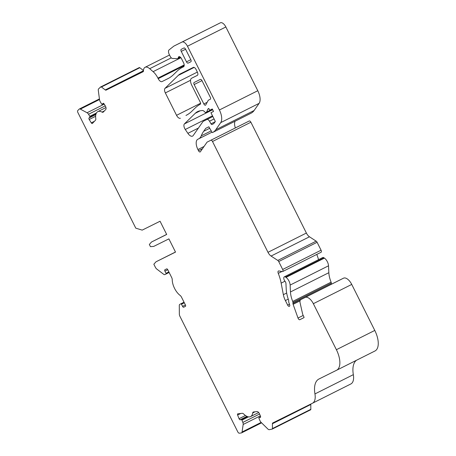 <?xml version="1.0" encoding="UTF-8"?>
<svg xmlns="http://www.w3.org/2000/svg" width="456" height="456" viewBox="0 0 456 456"><rect width="100%" height="100%" fill="white"/><g stroke="black" fill="none" stroke-linecap="round" stroke-linejoin="round"><path stroke-width="0.68" d="M178.313 57.598A3.084 1.51 -116.7 0 1 178.837 56.715A3.084 1.51 -116.7 0 1 181.573 58.795L183.517 62.671A3.699 1.813 -116.7 0 1 183.551 66.781L183.551 66.781A3.699 1.813 -116.7 0 0 183.551 66.781L181.938 67.585A92.443 45.383 -116.7 0 0 176.877 71.347L173.571 74.579A92.443 45.383 63.3 0 1 167.802 78.717A92.443 45.383 63.3 0 1 167.722 78.757L162.028 81.584A4.315 2.12 63.3 0 1 158.203 78.671L157.924 78.118A12.323 6.053 -116.7 0 0 153.108 71.666L149.693 68.696A9.245 4.537 -116.7 0 0 145.094 67.294A9.245 4.537 -116.7 0 0 143.44 71.147A1.231 0.604 63.3 0 1 143.218 71.666L106.066 90.128A1.847 0.906 63.3 0 1 105.25 89.929L101.403 86.999A1.231 0.604 -116.7 0 0 100.856 86.868L98.599 88.852A3.084 1.51 -116.7 0 0 98.296 90.419L99.545 99.761A3.084 1.51 -116.7 0 0 100.349 101.933L101.625 104.008A0.616 0.302 -116.7 0 0 102.121 104.333A0.616 0.302 -116.7 0 0 102.161 104.299L103.039 103.387A1.231 0.604 63.3 0 1 103.124 103.324A1.231 0.604 63.3 0 1 104.116 103.968L105.228 105.786A3.084 1.51 63.3 0 1 105.729 109.525L103.29 112.068A3.084 1.51 63.3 0 1 103.079 112.227A3.084 1.51 63.3 0 1 102.03 112.108A12.323 6.053 -116.7 0 0 97.835 111.623A12.323 6.053 -116.7 0 0 95.777 118.628A3.084 1.51 63.3 0 1 95.475 120.219L92.374 123.451A1.231 0.604 63.3 0 1 92.294 123.513A1.231 0.604 63.3 0 1 91.303 122.869L89.228 119.495A1.231 0.604 63.3 0 1 89.028 117.996L89.906 117.084A0.616 0.302 -116.7 0 0 89.803 116.337L88.527 114.256A3.084 1.51 -116.7 0 0 87.079 112.757L80.359 109.121A3.084 1.51 -116.7 0 0 79.333 109.007A3.084 1.51 -116.7 0 0 79.122 109.166L77.748 110.597A1.847 0.906 -116.7 0 0 77.891 112.558L135.785 228.165L142.181 230.126L160.062 221.24L166.685 234.464L151.512 242.005L149.351 244.45L150.457 246.656L153.718 246.411L168.891 238.876L175.514 252.1L156.009 261.795L153.849 264.241L155.371 267.273A3.084 1.51 -116.7 0 0 156.739 269.023L163.573 274.227A3.084 1.51 -116.7 0 0 164.935 274.558L166.024 274.022A0.616 0.302 -116.7 0 0 166.018 273.338L164.912 271.132A1.231 0.604 63.3 0 1 164.901 269.758L166.662 268.886A1.231 0.604 63.3 0 1 167.757 269.718L171.661 277.51A3.084 1.51 63.3 0 1 172.243 279.682A12.323 6.053 -116.7 0 0 180.126 295.425A3.084 1.51 63.3 0 1 181.516 297.192L185.421 304.984A1.231 0.604 63.3 0 1 185.432 306.358L183.665 307.23A1.231 0.604 63.3 0 1 182.577 306.398L181.471 304.198A0.616 0.302 -116.7 0 0 180.924 303.781L179.841 304.317A3.084 1.51 -116.7 0 0 179.288 305.6L179.35 314.173A3.084 1.51 -116.7 0 0 179.926 316.316L237.81 431.906A1.847 0.906 -116.7 0 0 239.297 433.2L241.27 432.966A3.084 1.51 -116.7 0 0 241.526 432.892A3.084 1.51 -116.7 0 0 242.05 432.009L243.179 424.473A3.084 1.51 -116.7 0 0 242.843 422.416L241.942 420.153A0.616 0.302 -116.7 0 0 241.406 419.623L240.147 419.771A1.231 0.604 63.3 0 1 239.069 418.711L237.605 415.034A1.231 0.604 63.3 0 1 237.684 413.86A1.231 0.604 63.3 0 1 237.787 413.826L242.239 413.307A3.084 1.51 63.3 0 1 243.698 414.019A12.323 6.053 -116.7 0 0 250.578 416.584A12.323 6.053 -116.7 0 0 252.692 412.971A3.084 1.51 63.3 0 1 253.217 412.064A3.084 1.51 63.3 0 1 253.479 411.985L256.984 411.574A3.084 1.51 63.3 0 1 259.681 414.219L260.467 416.203A1.231 0.604 63.3 0 1 260.393 417.377A1.231 0.604 63.3 0 1 260.29 417.411L259.031 417.559A0.616 0.302 -116.7 0 0 258.979 417.571A0.616 0.302 -116.7 0 0 258.94 418.158L259.84 420.426A3.084 1.51 -116.7 0 0 261.094 422.37L267.837 428.988A3.084 1.51 -116.7 0 0 269.279 429.683L272.226 429.079A1.231 0.604 -116.7 0 0 272.443 428.566L272.409 423.744A1.847 0.906 63.3 0 1 272.739 422.974L312.445 403.241A15.407 7.564 -116.7 0 0 314.948 393.927A24.652 12.101 63.3 0 1 318.932 379.027L336.539 370.278A18.491 9.074 -116.7 0 0 336.556 370.272A18.491 9.074 -116.7 0 0 336.391 349.706L313.346 303.69A9.245 4.537 -116.7 0 0 305.144 297.449L300.835 299.586A4.93 2.422 -116.7 0 0 300.037 302.573L302.522 313.585A6.162 3.027 -116.7 0 0 303.411 315.945L303.924 316.977A0.616 0.302 63.3 0 1 303.93 317.661L299.826 319.702A1.847 0.906 63.3 0 1 298.007 318.043L293.117 304.323A1.847 0.906 63.3 0 1 292.946 303.445L292.94 302.448A1.847 0.906 -116.7 0 0 292.712 301.422A18.491 9.074 63.3 0 1 290.455 291.965L290.13 285.074A6.162 3.027 -116.7 0 0 286.032 277.39L285.581 277.083A3.084 1.51 -116.7 0 0 284.322 276.826A3.084 1.51 -116.7 0 0 285.125 281.438A1.847 0.906 63.3 0 1 285.94 283.358L286.208 289.007A25.268 12.403 -116.7 0 0 288.523 299.928A1.847 0.906 63.3 0 1 288.699 300.806L288.705 301.69A1.847 0.906 -116.7 0 0 288.876 302.562L289.611 304.631A1.847 0.906 63.3 0 1 289.452 306.278L289.303 306.352A1.847 0.906 63.3 0 1 287.662 305.104L285.388 300.561A12.323 6.053 63.3 0 1 283.353 294.69L281.152 283.119A30.814 15.128 -116.7 0 0 278.268 273.349A2.462 1.208 63.3 0 1 278.422 270.995A2.462 1.208 63.3 0 1 278.861 270.944L282.361 271.565A1.847 0.906 -116.7 0 0 282.691 271.525A1.847 0.906 -116.7 0 0 282.674 269.473L278.713 261.556A1.847 0.906 -116.7 0 0 277.784 260.433L271.075 256.055A6.162 3.027 63.3 0 1 267.991 252.31L212.502 141.497A1.847 0.906 -116.7 0 0 210.86 140.249L207.07 142.135L200.326 151.797A1.847 0.906 63.3 0 1 200.144 151.956A1.847 0.906 63.3 0 1 198.502 150.708L197.921 149.54A9.245 4.537 63.3 0 1 197.836 139.262L198.691 138.835A18.491 9.074 -116.7 0 0 201.238 135.859A61.628 30.256 63.3 0 1 203.672 131.299L205.741 128.341L208.859 126.791L211.989 132.2A0.616 0.302 -116.7 0 0 212.502 132.553L212.684 132.462A30.814 15.128 -116.7 0 0 212.713 132.445L251.074 113.191A30.814 15.128 -116.7 0 0 251.102 113.173A30.814 15.128 -116.7 0 0 254.112 110.506L259.099 103.364A12.323 6.053 -116.7 0 0 257.782 90.721L225.857 26.967A6.162 3.027 -116.7 0 0 220.385 22.8L173.867 46.107L169.09 49.886A4.315 2.12 -116.7 0 0 169.307 54.572L170.179 56.316A3.084 1.51 -116.7 0 0 172.516 58.476L177.298 58.659A3.391 1.664 -116.7 0 0 177.737 58.567A3.391 1.664 -116.7 0 0 178.313 57.598L179.858 56.823M235.336 127.942A9.245 4.537 63.3 0 1 235.068 121.222M282.691 271.525L321.081 252.259A1.847 0.906 -116.7 0 0 321.064 250.201L317.102 242.284A1.847 0.906 -116.7 0 0 316.173 241.161L309.464 236.784A6.162 3.027 63.3 0 1 306.381 233.044L250.891 122.225A1.847 0.906 -116.7 0 0 249.25 120.977L207.07 142.135M318.544 259.646A30.814 15.128 -116.7 0 0 316.789 254.414M331.341 284.276A1.847 0.906 63.3 0 1 331.335 284.179L331.33 283.176A1.847 0.906 -116.7 0 0 331.102 282.156A18.491 9.074 63.3 0 1 328.844 272.694L328.519 265.802A6.162 3.027 -116.7 0 0 324.421 258.119L323.971 257.811A3.084 1.51 -116.7 0 0 322.711 257.555L284.322 276.826M336.574 370.261L374.929 351.006A18.491 9.074 -116.7 0 0 374.946 351A18.491 9.074 -116.7 0 0 374.781 330.435L351.736 284.424A9.245 4.537 -116.7 0 0 343.533 278.177L339.224 280.315A4.93 2.422 -116.7 0 0 339.224 280.32A4.93 2.422 -116.7 0 0 339.218 280.32M312.468 403.229L350.835 383.975A15.407 7.564 -116.7 0 0 350.846 383.963A15.407 7.564 -116.7 0 0 353.337 374.655A24.652 12.101 63.3 0 1 356.495 360.263M310.616 409.813L272.226 429.079L310.61 409.813A1.231 0.604 -116.7 0 0 310.616 409.813A1.231 0.604 -116.7 0 0 310.832 409.3L310.798 404.472A1.847 0.906 63.3 0 1 310.867 404.027M143.458 70.526L139.792 67.727A1.231 0.604 -116.7 0 0 139.245 67.596L100.177 87.204M210.273 97.185L201.997 80.649A1.847 0.906 -116.7 0 0 200.355 79.401L194.125 82.496A1.847 0.906 -116.7 0 0 194.119 82.502A1.847 0.906 -116.7 0 0 194.136 84.554L203.855 103.962A1.847 0.906 -116.7 0 0 205.496 105.211A1.847 0.906 -116.7 0 0 205.719 104.994L208.301 100.229L210.29 99.243A1.847 0.906 -116.7 0 0 210.29 99.237A1.847 0.906 -116.7 0 0 210.273 97.185M185.278 129.481A4.315 2.12 -116.7 0 1 184.406 123.912L195.293 113.276A36.976 18.154 -116.7 0 1 197.602 111.623A36.976 18.154 -116.7 0 1 200.708 110.705L202.31 110.517A4.315 2.12 -116.7 0 1 204.328 111.498L205.491 112.638L206.602 112.085L207.885 109.172A3.084 1.51 -116.7 0 1 208.289 108.716A3.084 1.51 -116.7 0 1 208.295 108.716L208.814 108.46L209.709 110.249L212.285 108.967L213.528 111.452L210.951 112.729L215.323 121.456A36.36 17.852 -116.7 0 1 213.699 123.599A36.771 18.052 -116.7 0 1 212.65 124.22A36.771 18.052 -116.7 0 1 212.616 124.231L212.034 124.522A1.231 0.604 -116.7 0 1 211.008 123.827L209.509 121.228A3.084 1.51 -116.7 0 0 206.956 119.478L203.764 121.062A12.323 6.053 -116.7 0 0 203.752 121.068A12.323 6.053 -116.7 0 0 202.549 122.14L193.162 135.592A6.162 3.027 -116.7 0 1 192.557 136.122A6.162 3.027 -116.7 0 1 187.889 133.34L185.278 129.481L212.502 115.818M180.382 118.235A4.315 2.12 -116.7 0 1 176.552 115.317L165.34 92.927A4.315 2.12 -116.7 0 1 165.032 88.321L178.245 75.411A36.976 18.154 -116.7 0 1 180.553 73.758A36.976 18.154 -116.7 0 1 180.587 73.741L193.333 67.408A3.084 1.51 -116.7 0 1 196.069 69.489L197.305 71.968A3.084 1.51 -116.7 0 1 197.334 75.394A3.084 1.51 -116.7 0 1 197.334 75.4L191.645 78.227A6.162 3.027 -116.7 0 0 191.64 78.227A6.162 3.027 -116.7 0 0 191.691 85.084L200.252 102.178A1.847 0.906 -116.7 0 1 200.281 104.224A92.443 45.383 -116.7 0 0 195.122 108.049L191.811 111.281A92.443 45.383 -116.7 0 1 186.042 115.419A92.443 45.383 -116.7 0 1 185.962 115.459L186.977 114.923M166.024 274.022L169.13 272.46L166.024 274.022M184.03 302.214L179.835 304.317A3.084 1.51 -116.7 0 0 179.835 304.317L180.924 303.781M312.445 403.241A15.407 7.564 -116.7 0 0 312.457 403.235L350.846 383.963M300.835 299.586L339.224 280.315L300.835 299.586M198.691 138.835A18.491 9.074 -116.7 0 0 198.702 138.829L211.972 132.172L198.719 138.818M251.102 113.173L212.713 132.445A30.814 15.128 -116.7 0 0 215.722 129.778L220.71 122.63A12.323 6.053 -116.7 0 0 219.393 109.987L187.467 46.233A6.162 3.027 -116.7 0 0 181.995 42.072L173.867 46.107M188.134 63.11A1.847 0.906 -116.7 0 1 186.493 61.856L181.249 51.391A1.847 0.906 -116.7 0 1 181.231 49.333A1.847 0.906 -116.7 0 0 181.231 49.333L183.945 47.983A1.847 0.906 -116.7 0 1 185.586 49.237L190.83 59.702A1.847 0.906 -116.7 0 1 190.847 61.759A1.847 0.906 -116.7 0 0 190.847 61.759L188.134 63.11L190.933 61.702M151.512 242.005L166.651 234.401M156.009 261.795L175.475 252.02M181.938 67.585L183.648 66.724M210.951 112.729L213.522 111.441M206.602 112.085L212.388 109.178M208.301 100.229L210.364 99.191M166.018 273.338L168.857 271.913M164.912 271.132L167.751 269.707M183.665 307.23L185.489 306.318M182.577 306.398L185.415 304.973M181.471 304.198L184.309 302.773M242.05 432.009L261.145 422.421M243.179 424.473L260.336 415.861M242.843 422.416L259.595 414.008M241.942 420.153L248.491 416.864M241.406 419.623L247.448 416.59M240.147 419.771L246.918 416.374M239.069 418.711L245.448 415.507M237.605 415.034L240.688 413.489M252.692 412.971L255.001 411.808M259.031 417.559L260.61 416.767L258.979 417.571M272.443 428.566L310.832 409.3M272.409 423.744L310.798 404.472M314.948 393.927L353.337 374.655M336.391 349.706L374.781 330.435M313.346 303.69L351.736 284.424M305.144 297.449L343.533 278.177M299.826 319.702L303.992 317.615M298.007 318.043L303.177 315.449M293.117 304.323L300.019 300.857M292.946 303.445L331.335 284.179M292.94 302.448L331.33 283.176M292.712 301.422L331.102 282.156M290.455 291.965L328.844 272.694M290.13 285.074L328.519 265.802M286.032 277.39L324.421 258.119M285.581 277.083L323.971 257.811M287.662 305.104L289.457 304.198M285.388 300.561L288.249 299.125M283.353 294.69L286.67 293.026M281.152 283.119L284.949 281.215M278.268 273.349L281.956 271.497M282.674 269.473L321.064 250.201M278.713 261.556L317.102 242.284M277.784 260.433L316.173 241.161M271.075 256.055L309.464 236.784M267.991 252.31L306.381 233.044M212.502 141.497L250.891 122.225M210.86 140.249L249.25 120.977M198.502 150.708L202.475 148.713M197.921 149.54L204.043 146.467M201.238 135.859L211.208 130.855M203.672 131.299L209.714 128.273M215.722 129.778L254.112 110.506M220.71 122.63L259.099 103.364M219.393 109.987L257.782 90.721M187.467 46.233L225.857 26.967M181.995 42.072L220.385 22.8M162.028 81.584L168.743 78.215M158.203 78.671L184.19 65.624M157.924 78.118L184.195 64.934M153.108 71.666L180.889 57.724M149.693 68.696L171.296 57.849M106.066 90.128L143.418 71.381M105.25 89.929L143.446 70.754M101.403 86.999L139.792 67.727M100.856 86.868L139.245 67.596M102.161 104.299L103.734 103.512L102.121 104.333M102.03 112.108L104.39 110.922M91.303 122.869L94.449 121.285M89.228 119.495L95.64 116.274M89.028 117.996L95.846 114.576M89.906 117.084L95.994 114.028M89.803 116.337L96.427 113.014M88.527 114.256L105.273 105.855M87.079 112.757L104.224 104.15M80.359 109.121L99.511 99.505M178.245 75.411L194.159 67.425M165.032 88.321L197.368 72.088M165.34 92.927L190.557 80.267M176.552 115.317L200.589 103.25M191.645 78.227L197.499 75.286L191.64 78.227M203.764 121.062L206.956 119.478M209.509 121.228L214.063 118.942M211.008 123.827L215.141 121.752M212.034 124.522L212.844 124.117M207.885 109.172L208.911 108.659M195.293 113.276L200.309 110.762M184.406 123.912L212.661 109.731M187.889 133.34L198.417 128.062M203.855 103.962L207.178 102.298M194.136 84.554L201.98 80.621M181.249 51.391L185.575 49.219M186.493 61.856L190.819 59.685M241.526 432.892L261.567 422.832M250.578 416.584L258.666 412.526M336.556 370.272L374.946 351M145.094 67.294L169.535 55.022M97.835 111.623L105.963 107.542M79.333 109.007L99.431 98.918M203.752 121.068L212.844 116.508M177.737 58.567L180.416 57.222"/></g></svg>
